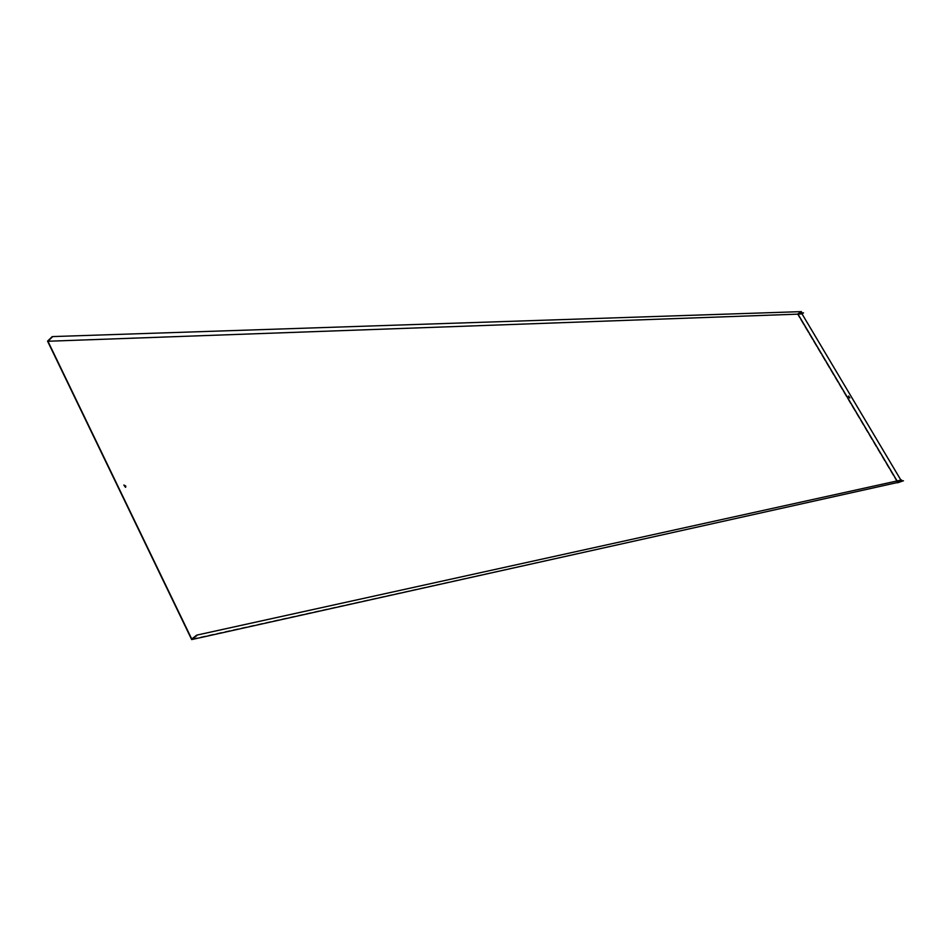 <?xml version="1.0" encoding="UTF-8"?>
<svg xmlns="http://www.w3.org/2000/svg" width="951" height="951" viewBox="0 0 951 951"><rect width="100%" height="100%" fill="white"/><g stroke="black" fill="none" stroke-linecap="round" stroke-linejoin="round"><path stroke-width="0.71" stroke-dasharray="4.75 3.57" d="M799.565 312.974L801.313 311.417M799.85 312.772L799.173 312.998M798.923 312.998L797.449 314.08L47.55 341.136M896.983 480.742L897.815 482.145L901.465 479.756M799.28 312.986L797.794 314.068L897.839 482.442L191.745 639.024M798.911 312.808L797.259 314.008L897.518 482.514M125.366 487.554L123.642 485.248M899.408 481.42L897.839 482.442L901.774 481.575L903.331 480.552M901.417 480.98L901.774 481.575M803.405 312.653L801.764 313.854L901.714 481.884M897.387 482.549L797.259 314.008L801.764 313.854M849.778 397.97L848.482 396.127"/><path stroke-width="1.43" d="M801.431 311.619L52.246 336.595L801.431 311.619L797.984 314.139L47.93 341.254L191.745 639.024L196.714 635.137L901.584 479.958L196.714 635.137M901.584 479.958L897.518 482.514L191.674 639.583L196.893 635.494M52.246 336.595L47.55 341.136L191.674 639.583M123.88 485.046L125.568 486.27L125.591 487.352L125.805 486.068L123.88 485.046L125.603 487.352M52.4 336.927L47.93 341.254M797.984 314.139L896.983 480.742M899.384 481.396L903.45 480.754L897.554 482.811L903.45 480.754M848.732 397.054L848.565 396.032L849.873 397.946L848.732 397.054M798.091 314.056L802.05 313.913L900.787 479.91M901.025 480.314L901.417 480.98M799.565 312.974L803.524 312.843L802.05 313.913M803.524 312.843L799.85 312.772M848.482 396.127L849.778 397.97"/></g></svg>
